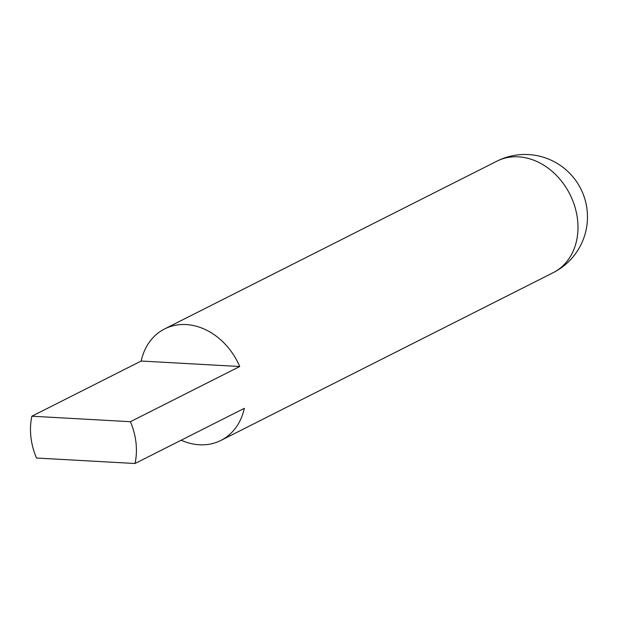 <?xml version="1.0" encoding="UTF-8"?>
<svg xmlns="http://www.w3.org/2000/svg" width="618" height="618" viewBox="0 0 618 618"><rect width="100%" height="100%" fill="white"/><g stroke="black" fill="none" stroke-linecap="round" stroke-linejoin="round"><path stroke-width="0.93" d="M130.413 421.7L31.873 416.215A62.449 50.267 -116.8 0 0 30.9 436.934A62.449 50.267 -116.8 0 0 36.493 458.023L135.025 463.508A62.449 50.267 -116.8 0 0 135.999 442.789A62.449 50.267 -116.8 0 0 130.413 421.7L239.73 366.513L141.19 361.028A62.449 50.267 63.2 0 1 164.62 328.923A62.449 50.267 63.2 0 1 239.73 366.513M31.873 416.215L141.19 361.028M135.025 463.508L244.342 408.32A62.449 50.267 63.2 0 1 220.912 440.425A62.449 50.267 63.2 0 1 181.167 440.217M518.394 156.833A62.449 50.267 -116.8 0 0 496.88 161.182A62.449 62.449 0 0 1 587.1 210.081A62.449 62.449 0 0 1 553.172 272.685A62.449 50.267 -116.8 0 0 577.575 219.861A62.449 50.267 -116.8 0 0 518.394 156.833M164.62 328.923L496.88 161.182M220.912 440.425L553.172 272.685"/></g></svg>
